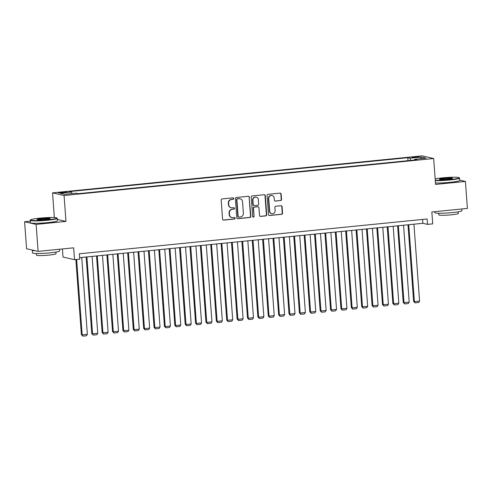 <?xml version="1.0" encoding="UTF-8"?>
<svg xmlns="http://www.w3.org/2000/svg" width="492" height="492" viewBox="0 0 492 492"><rect width="100%" height="100%" fill="white"/><g stroke="black" fill="none" stroke-linecap="round" stroke-linejoin="round"><path stroke-width="0.74" d="M233.712 198.504A0.744 0.713 103 0 0 232.944 197.833L222.12 198.922A1.064 1.021 103 0 0 221.179 200.078L222.575 219.155A1.064 1.021 103 0 0 223.675 220.108L234.5 219.026A0.744 0.713 103 0 0 234.616 217.556A0.744 0.713 103 0 0 234.395 217.544L232.993 217.685A3.413 3.266 103 0 1 229.481 214.617L229.364 213.03A3.413 3.266 103 0 1 232.378 209.315L233.78 209.174A0.744 0.713 103 0 0 233.891 207.704A0.744 0.713 103 0 0 233.669 207.692L232.267 207.827A3.413 3.266 103 0 1 228.755 204.764L228.639 203.178A3.413 3.266 103 0 1 231.652 199.457L233.054 199.322A0.744 0.713 103 0 0 233.712 198.504M231.252 207.765L230.945 207.692A3.413 3.266 103 0 1 228.448 204.69L228.331 203.104A3.413 3.266 103 0 1 231.345 199.389L232.741 199.248A0.744 0.713 103 0 0 233.005 197.833M223.202 220.041A1.064 1.021 103 0 0 223.362 220.041L234.192 218.952A0.744 0.713 103 0 0 234.456 217.538M231.978 217.618L231.664 217.55A3.413 3.266 103 0 1 229.167 214.549L229.057 212.956A3.413 3.266 103 0 1 232.064 209.241L233.466 209.1A0.744 0.713 103 0 0 233.731 207.685M414.621 156.874A3.475 0.314 -4.2 0 0 412.148 157.36A3.475 0.314 -4.2 0 0 416.613 157.335A3.475 0.314 -4.2 0 0 419.086 156.85A3.475 0.314 -4.2 0 0 414.621 156.874M280.6 200.588A1.064 1.021 103 0 0 281.541 199.426L281.147 194.076A1.064 1.021 103 0 0 280.053 193.122L268.029 194.322A1.064 1.021 103 0 0 267.088 195.484L268.484 214.555A1.064 1.021 103 0 0 269.585 215.514L281.608 214.309A1.064 1.021 103 0 0 282.549 213.153L282.076 206.689A1.064 1.021 103 0 0 280.975 205.73L275.834 206.246A1.064 1.021 103 0 0 274.893 207.403L275.126 210.613A2.854 2.724 103 0 1 271.762 213.663A2.854 2.724 103 0 1 269.671 211.154L268.749 198.602A2.854 2.724 103 0 1 272.119 195.545A2.854 2.724 103 0 1 274.204 198.055L274.358 200.146A1.064 1.021 103 0 0 275.452 201.105L280.286 200.521A1.064 1.021 103 0 0 281.233 199.358L280.84 194.008A1.064 1.021 103 0 0 280.212 193.116M30.197 221.191L24.6 221.751L36.125 224.401L38.105 251.387L73.665 247.827L74.532 259.702L79.729 259.186L79.329 253.786L427.124 218.977L427.523 224.377L432.714 223.854L431.841 211.978L467.4 208.423L465.42 181.437L459.682 180.115M36.125 224.401L65.971 221.412L64.071 195.508L433.667 158.516L435.568 184.42L465.42 181.437M249.456 197.249A1.064 1.021 103 0 0 248.362 196.29L236.332 197.495A1.064 1.021 103 0 0 235.391 198.657L236.793 217.728A1.064 1.021 103 0 0 237.888 218.688L249.918 217.482A1.064 1.021 103 0 0 250.858 216.32L249.143 197.181A1.064 1.021 103 0 0 248.515 196.29M252.181 195.908L264.204 194.709A1.064 1.021 103 0 1 265.305 195.662L266.701 214.733A1.064 1.021 103 0 1 265.76 215.896L260.612 216.412A1.064 1.021 103 0 1 259.518 215.453L258.952 207.722A1.064 1.021 103 0 0 257.851 206.763L254.438 207.107A1.064 1.021 103 0 0 253.497 208.264L254.087 216.32A0.744 0.713 103 0 1 253.208 217.12A0.744 0.713 103 0 1 252.66 216.462L251.24 197.071A1.064 1.021 103 0 1 252.181 195.908M38.105 251.387L26.58 248.737L24.6 221.751M62.447 192.772L67.127 192.071L60.516 192.329L58.124 192.796L62.447 192.772M64.071 195.508L52.546 192.858L422.142 155.866L433.667 158.516M408.003 160.681L407.788 157.704L69.335 191.579L71.512 192.077L72.029 193.59M407.788 157.704L409.965 158.203L421.386 157.059L426.121 158.153L414.701 159.291L416.878 159.795L78.425 193.67L76.248 193.172L64.827 194.309L60.092 193.221L71.512 192.077M62.416 248.952L63.013 257.052L74.532 259.702M54.36 217.544L52.546 192.858M79.612 257.654L422.849 223.3L427.523 224.377M422.567 219.432L422.849 223.3M414.701 159.291L414.528 160.029M410.715 160.41L409.965 158.203M421.386 157.059L420.537 158.707M65.971 221.412L57.312 219.42M237.421 218.62A1.064 1.021 103 0 0 237.581 218.614L249.604 217.415A1.064 1.021 103 0 0 250.545 216.252L249.143 197.181M237.562 198.866A0.744 0.713 103 0 0 236.904 199.678L238.134 216.418A0.744 0.713 103 0 0 238.903 217.089L240.379 216.941A3.413 3.266 103 0 0 243.392 213.227L242.55 201.782A3.413 3.266 103 0 0 239.044 198.719L237.255 198.793A0.744 0.713 103 0 0 236.597 199.611L236.904 199.678M238.681 217.077L238.368 217.003A0.744 0.713 103 0 1 237.82 216.351L236.597 199.611M240.059 198.78L239.745 198.713A3.413 3.266 103 0 0 238.731 198.645L239.044 198.719M237.255 198.793L238.731 198.645M260.145 216.345A1.064 1.021 103 0 0 260.305 216.339L265.452 215.828A1.064 1.021 103 0 0 266.393 214.666L264.991 195.595A1.064 1.021 103 0 0 264.364 194.703M258.171 206.781L257.857 206.714A1.064 1.021 103 0 0 257.544 206.689L254.13 207.034A1.064 1.021 103 0 0 253.189 208.196L254.087 216.32M253.06 217.064A0.744 0.713 103 0 0 253.78 216.246M258.362 199.697A2.854 2.724 103 0 0 256.277 197.187A2.854 2.724 103 0 0 252.906 200.238L253.232 204.666A1.064 1.021 103 0 0 254.333 205.619L257.747 205.281A1.064 1.021 103 0 0 258.687 204.118L258.362 199.697M256.277 197.187L255.963 197.114A2.854 2.724 103 0 0 252.599 200.17L252.906 200.238M254.013 205.601L253.7 205.527A1.064 1.021 103 0 1 252.925 204.592L252.599 200.17M274.985 201.037A1.064 1.021 103 0 0 275.145 201.031L280.286 200.521M272.119 195.545L271.805 195.478A2.854 2.724 103 0 0 268.441 198.528L268.749 198.602M271.762 213.663L271.449 213.596A2.854 2.724 103 0 1 269.364 211.086L268.441 198.528M269.112 215.447A1.064 1.021 103 0 0 269.272 215.441L281.295 214.241A1.064 1.021 103 0 0 282.236 213.079L281.762 206.615A1.064 1.021 103 0 0 281.135 205.724M75.873 259.567L81.389 334.683L82.17 334.861L76.635 259.493M81.715 257.445L87.361 334.345L86.451 335.772L82.816 336.134L81.389 334.683M82.816 336.134L82.17 334.861L87.361 334.345M39.858 218.153A13.259 1.199 -4.2 0 0 30.486 219.887A13.259 1.199 -4.2 0 0 47.46 219.899A13.259 1.199 -4.2 0 0 56.82 217.95A13.259 1.199 -4.2 0 0 39.858 218.153M56.82 217.95L57.17 218.251A13.585 1.23 175.8 0 1 57.232 218.356A13.585 1.23 175.8 0 1 47.576 220.244A13.585 1.23 175.8 0 1 30.135 220.348A13.585 1.23 175.8 0 1 30.184 220.232L30.486 219.887M41.759 218.589A6.63 0.597 175.8 0 1 50.245 218.596A6.63 0.597 175.8 0 1 45.559 219.463A6.63 0.597 175.8 0 1 37.078 219.567A6.63 0.597 175.8 0 1 41.759 218.589M49.846 218.786A6.304 0.572 -4.2 0 0 41.875 218.934A6.304 0.572 -4.2 0 0 37.509 219.696M59.501 249.247L59.624 250.957A13.585 1.23 175.8 0 1 49.969 252.845A13.585 1.23 175.8 0 1 32.527 252.943L32.331 250.243A13.585 1.23 175.8 0 1 32.429 250.084M35.553 250.803A13.585 1.23 175.8 0 1 32.331 250.243M55.897 252.082L56.014 253.718A9.778 0.886 175.8 0 1 49.065 255.077A9.778 0.886 175.8 0 1 36.506 255.151L36.383 253.515M57.232 218.356L57.404 220.73A13.585 1.23 175.8 0 1 47.749 222.624A13.585 1.23 175.8 0 1 30.307 222.722L30.135 220.348M435.266 180.25A13.259 1.199 -4.2 0 0 449.762 179.635A13.259 1.199 -4.2 0 0 459.122 177.686A13.259 1.199 -4.2 0 0 442.16 177.889A13.259 1.199 -4.2 0 0 435.162 178.854M459.122 177.686L459.473 177.981A13.585 1.23 175.8 0 1 459.534 178.092A13.585 1.23 175.8 0 1 449.879 179.98A13.585 1.23 175.8 0 1 435.291 180.619M444.061 178.325A6.63 0.597 175.8 0 1 452.548 178.332A6.63 0.597 175.8 0 1 447.861 179.199A6.63 0.597 175.8 0 1 439.381 179.297A6.63 0.597 175.8 0 1 444.061 178.325M452.148 178.522A6.304 0.572 -4.2 0 0 444.178 178.67A6.304 0.572 -4.2 0 0 439.811 179.432M461.803 208.983L461.927 210.693A13.585 1.23 175.8 0 1 452.271 212.581A13.585 1.23 175.8 0 1 434.83 212.679L434.756 211.689M458.2 211.818L458.316 213.454A9.778 0.886 175.8 0 1 451.367 214.813A9.778 0.886 175.8 0 1 438.809 214.881L438.686 213.251M459.534 178.092L459.706 180.466A13.585 1.23 175.8 0 1 450.051 182.354A13.585 1.23 175.8 0 1 435.463 182.993M86.143 256.996L91.77 333.644L92.551 333.822L86.906 256.922M92.096 256.406L97.742 333.305L96.832 334.732L93.197 335.095L91.77 333.644M93.197 335.095L92.551 333.822L97.742 333.305M96.524 255.957L102.158 332.604L102.933 332.783L97.287 255.883M102.477 255.366L108.123 332.266L107.213 333.693L103.584 334.056L102.158 332.604M103.584 334.056L102.933 332.783L108.123 332.266M106.905 254.924L112.539 331.565L113.314 331.743L107.668 254.844M112.859 254.327L118.504 331.227L117.6 332.654L113.966 333.016L112.539 331.565M113.966 333.016L113.314 331.743L118.504 331.227M117.293 253.884L122.92 330.526L123.695 330.704L118.049 253.804M123.24 253.288L128.886 330.187L127.981 331.614L124.347 331.977L122.92 330.526M124.347 331.977L123.695 330.704L128.886 330.187M127.674 252.845L133.301 329.486L134.082 329.671L128.43 252.765M133.621 252.248L139.273 329.148L138.363 330.575L134.728 330.938L133.301 329.486M134.728 330.938L134.082 329.671L139.273 329.148M138.055 251.806L143.682 328.447L144.464 328.631L138.812 251.726M144.002 251.209L149.654 328.109L148.744 329.535L145.109 329.898L143.682 328.447M145.109 329.898L144.464 328.631L149.654 328.109M148.436 250.766L154.064 327.408L154.845 327.592L149.199 250.686M154.39 250.17L160.035 327.069L159.125 328.496L155.49 328.859L154.064 327.408M155.49 328.859L154.845 327.592L160.035 327.069M158.818 249.727L164.445 326.374L165.226 326.553L159.58 249.647M164.771 249.13L170.417 326.03L169.506 327.457L165.872 327.82L164.445 326.374M165.872 327.82L165.226 326.553L170.417 326.03M169.199 248.688L174.826 325.335L175.607 325.513L169.961 248.608M175.152 248.091L180.798 324.991L179.887 326.417L176.253 326.78L174.826 325.335M176.253 326.78L175.607 325.513L180.798 324.991M179.58 247.648L185.213 324.296L185.988 324.474L180.343 247.568M185.533 247.052L191.179 323.951L190.269 325.378L186.64 325.741L185.213 324.296M186.64 325.741L185.988 324.474L191.179 323.951M189.967 246.609L195.595 323.256L196.37 323.435L190.724 246.529M195.914 246.012L201.56 322.912L200.656 324.339L197.021 324.708L195.595 323.256M197.021 324.708L196.37 323.435L201.56 322.912M200.349 245.57L205.976 322.217L206.751 322.395L201.105 245.496M206.296 244.973L211.947 321.873L211.037 323.299L207.403 323.668L205.976 322.217M207.403 323.668L206.751 322.395L211.947 321.873M210.73 244.53L216.357 321.178L217.138 321.356L211.486 244.456M216.677 243.934L222.329 320.833L221.418 322.26L217.784 322.629L216.357 321.178M217.784 322.629L217.138 321.356L222.329 320.833M221.111 243.491L226.738 320.138L227.519 320.317L221.867 243.417M227.064 242.894L232.71 319.794L231.8 321.227L228.165 321.59L226.738 320.138M228.165 321.59L227.519 320.317L232.71 319.794M231.492 242.451L237.119 319.099L237.9 319.277L232.255 242.378M237.445 241.855L243.091 318.754L242.181 320.187L238.546 320.55L237.119 319.099M238.546 320.55L237.9 319.277L243.091 318.754M241.873 241.412L247.501 318.06L248.282 318.238L242.636 241.338M247.827 240.816L253.472 317.715L252.562 319.148L248.927 319.511L247.501 318.06M248.927 319.511L248.282 318.238L253.472 317.715M252.255 240.373L257.888 317.02L258.663 317.199L253.017 240.299M258.208 239.776L263.853 316.682L262.943 318.109L259.309 318.472L257.888 317.02M259.309 318.472L258.663 317.199L263.853 316.682M262.636 239.333L268.269 315.981L269.044 316.159L263.398 239.26M268.589 238.737L274.235 315.643L273.324 317.069L269.696 317.432L268.269 315.981M269.696 317.432L269.044 316.159L274.235 315.643M273.023 238.294L278.65 314.942L279.425 315.12L273.78 238.22M278.97 237.697L284.616 314.603L283.712 316.03L280.077 316.393L278.65 314.942M280.077 316.393L279.425 315.12L284.616 314.603M283.404 237.255L289.032 313.902L289.806 314.08L284.161 237.181M289.351 236.658L295.003 313.564L294.093 314.991L290.458 315.354L289.032 313.902M290.458 315.354L289.806 314.08L295.003 313.564M293.786 236.215L299.413 312.863L300.194 313.041L294.542 236.142M299.733 235.619L305.384 312.525L304.474 313.951L300.84 314.314L299.413 312.863M300.84 314.314L300.194 313.041L305.384 312.525M304.167 235.176L309.794 311.823L310.575 312.002L304.923 235.102M310.12 234.579L315.766 311.485L314.855 312.912L311.221 313.275L309.794 311.823M311.221 313.275L310.575 312.002L315.766 311.485M314.548 234.137L320.175 310.784L320.956 310.962L315.311 234.063M320.501 233.54L326.147 310.446L325.237 311.873L321.602 312.236L320.175 310.784M321.602 312.236L320.956 310.962L326.147 310.446M324.929 233.097L330.556 309.745L331.337 309.923L325.692 233.023M330.882 232.507L336.528 309.406L335.618 310.833L331.983 311.196L330.556 309.745M331.983 311.196L331.337 309.923L336.528 309.406M335.31 232.058L340.944 308.705L341.719 308.884L336.073 231.984M341.263 231.468L346.909 308.367L345.999 309.794L342.371 310.157L340.944 308.705M342.371 310.157L341.719 308.884L346.909 308.367M345.692 231.019L351.325 307.666L352.1 307.844L346.454 230.945M351.645 230.428L357.29 307.328L356.38 308.755L352.752 309.117L351.325 307.666M352.752 309.117L352.1 307.844L357.29 307.328M356.079 229.979L361.706 306.627L362.481 306.805L356.835 229.905M362.026 229.389L367.672 306.288L366.768 307.715L363.133 308.078L361.706 306.627M363.133 308.078L362.481 306.805L367.672 306.288M366.46 228.946L372.087 305.587L372.868 305.766L367.216 228.866M372.407 228.35L378.059 305.249L377.149 306.676L373.514 307.039L372.087 305.587M373.514 307.039L372.868 305.766L378.059 305.249M376.841 227.907L382.469 304.548L383.25 304.726L377.598 227.827M382.788 227.31L388.44 304.21L387.53 305.637L383.895 305.999L382.469 304.548M383.895 305.999L383.25 304.726L388.44 304.21M387.222 226.867L392.85 303.509L393.631 303.693L387.985 226.787M393.176 226.271L398.821 303.17L397.911 304.597L394.276 304.96L392.85 303.509M394.276 304.96L393.631 303.693L398.821 303.17M397.604 225.828L403.231 302.469L404.012 302.654L398.366 225.748M403.557 225.231L409.203 302.131L408.292 303.558L404.658 303.921L403.231 302.469M404.658 303.921L404.012 302.654L409.203 302.131M407.985 224.789L413.612 301.43L414.393 301.614L408.747 224.709M413.938 224.192L419.584 301.092L418.674 302.518L415.039 302.881L413.612 301.43M415.039 302.881L414.393 301.614L419.584 301.092M60.559 192.907L60.516 192.329M62.847 192.729L62.804 192.095M231.345 199.389L231.652 199.457M228.331 203.104L228.639 203.178M228.448 204.69L228.755 204.764M233.466 209.1L233.78 209.174M232.064 209.241L232.378 209.315M229.057 212.956L229.364 213.03M229.167 214.549L229.481 214.617M234.192 218.952L234.5 219.026M223.362 220.041L223.675 220.108M232.741 199.248L233.054 199.322M250.545 216.252L250.858 216.32M249.604 217.415L249.918 217.482M237.581 218.614L237.888 218.688M237.82 216.351L238.134 216.418M264.991 195.595L265.305 195.662M266.393 214.666L266.701 214.733M265.452 215.828L265.76 215.896M260.305 216.339L260.612 216.412M257.544 206.689L257.851 206.763M254.13 207.034L254.438 207.107M253.189 208.196L253.497 208.264M252.925 204.592L253.232 204.666M275.145 201.031L275.452 201.105M269.364 211.086L269.671 211.154M281.762 206.615L282.076 206.689M282.236 213.079L282.549 213.153M281.295 214.241L281.608 214.309M269.272 215.441L269.585 215.514M280.84 194.008L281.147 194.076M281.233 199.358L281.541 199.426"/></g></svg>
